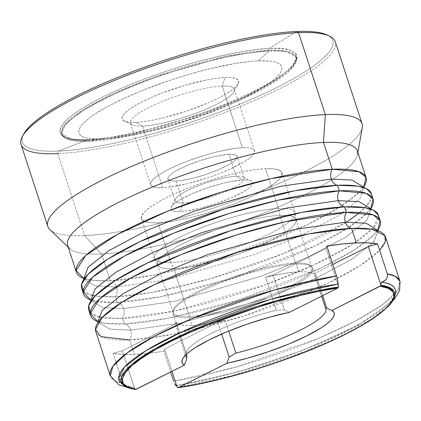 <?xml version="1.0" encoding="UTF-8"?>
<svg xmlns="http://www.w3.org/2000/svg" width="421" height="421" viewBox="0 0 421 421"><rect width="100%" height="100%" fill="white"/><g stroke="black" fill="none" stroke-linecap="round" stroke-linejoin="round"><path stroke-width="0.32" stroke-dasharray="2.1 1.58" d="M378.237 230.84L373.327 242.485L351.719 259.383L313.913 279.26L266.877 298.289L180.988 322.996L130.631 330.127A9.936 7.841 87.5 0 1 129.631 339.952L134.367 354.44L148.203 353.366L163.869 351.261L170.658 372.017L163.869 351.261A152.376 31.307 -18.1 0 1 134.367 354.44L129.631 339.952A9.936 7.841 -92.5 0 0 130.631 330.127L109.813 329.106L97.882 321.97L109.813 329.106L130.631 330.127A9.936 7.841 -92.5 0 0 124.395 323.938A152.376 31.307 -18.1 0 0 272.171 288.496A152.376 31.307 -18.1 0 0 377.984 229.866L373.832 234.892L354.061 250.106L321.607 267.735L238.07 300.189L167.021 318.465L124.395 323.938A9.936 7.841 87.5 0 1 130.631 330.127L181.446 322.902L268.156 297.826L315.361 278.597L352.909 258.636L373.895 241.828L378.105 230.382M95.046 295.947L115.528 296.81L117.348 302.373A152.376 31.307 -18.1 0 0 265.125 266.925A152.376 31.307 -18.1 0 0 370.933 208.295L366.78 213.326L347.009 228.535L314.555 246.164L231.024 278.618L159.969 296.894L117.348 302.373A9.936 7.841 87.5 0 1 123.579 308.556L174.394 301.331L261.104 276.255L308.314 257.026L345.862 237.065L366.849 220.257L371.054 208.811L366.849 220.257L345.862 237.065L308.314 257.026L261.104 276.255L174.394 301.331L123.579 308.556A9.936 7.841 -92.5 0 0 117.348 302.373L96.946 301.52L90.626 299.915A152.376 31.307 -18.1 0 0 117.348 302.373L115.528 296.81A152.376 31.307 161.9 0 0 280.86 254.579A152.376 31.307 161.9 0 0 371.343 193.702L369.833 201.591L359.86 212.468M357.876 152.502L357.54 154.402A152.376 31.307 -18.1 0 1 259.42 214.694A152.376 31.307 -18.1 0 1 101.529 253.979L110.297 280.802A152.376 31.307 -18.1 0 0 258.073 245.354A152.376 31.307 -18.1 0 0 363.881 186.729L359.734 191.755L339.957 206.969L307.509 224.593L223.972 257.047L152.918 275.329L110.297 280.802A9.936 7.841 87.5 0 1 116.533 286.99L167.347 279.76L254.052 254.689L301.262 235.455L338.81 215.494L359.797 198.686L364.007 187.24L359.797 198.686L338.81 215.494L301.262 235.455L254.052 254.689L167.347 279.76L116.533 286.99A9.936 7.841 -92.5 0 0 110.297 280.802L89.894 279.949L83.574 278.344A152.376 31.307 -18.1 0 0 110.297 280.802L101.529 253.979A152.376 31.307 161.9 0 0 266.861 211.747A152.376 31.307 161.9 0 0 357.345 150.871M83.779 278.834L95.272 285.88L115.443 287.033L95.272 285.88L83.779 278.834M90.831 300.405L102.761 307.541L123.579 308.556L102.761 307.541L90.831 300.405L90.968 301.578C90.226 302.025 91.599 300.126 95.104 295.889M102.098 317.518L122.579 318.381L124.395 323.938L103.992 323.091L97.677 321.486A152.376 31.307 -18.1 0 0 124.395 323.938L122.579 318.381A152.376 31.307 161.9 0 0 287.911 276.15A152.376 31.307 161.9 0 0 378.395 215.273M128.526 387.652L132.615 387.246L134.641 388.841L122.211 350.804L175.357 324.096L186.735 358.908L175.357 324.096L175.983 322.239L177.941 323.865L181.298 324.97L185.987 325.528L191.908 325.522L206.927 323.865L225.119 320.123L217.789 322.265L221.635 334.032L217.789 322.265L164.643 348.972L163.869 351.261L164.643 348.972L171.957 371.364L164.643 348.972L217.789 322.265L225.119 320.123L228.692 331.064L225.119 320.123A73.37 15.077 -18.1 0 1 191.908 325.522L189.387 317.823L189.345 316.408L173.768 268.745A72.875 14.972 161.9 0 0 252.842 248.548A72.875 14.972 161.9 0 0 296.116 219.43A72.875 14.972 161.9 0 0 279.923 215.399A72.875 14.972 161.9 0 0 200.854 235.602A72.875 14.972 161.9 0 0 157.575 264.714A72.875 14.972 161.9 0 0 173.768 268.745L189.345 316.408A72.875 14.972 -18.1 0 1 173.157 312.377A72.875 14.972 -18.1 0 1 216.431 283.259A72.875 14.972 -18.1 0 1 295.5 263.062L279.923 215.399L278.497 208.458L265.509 168.716A73.87 15.177 161.9 0 0 185.356 189.187A73.87 15.177 161.9 0 0 141.493 218.699A73.87 15.177 161.9 0 0 157.907 222.788L170.894 262.53A73.87 15.177 -18.1 0 1 154.481 258.447A73.87 15.177 -18.1 0 1 198.349 228.935A73.87 15.177 -18.1 0 1 278.497 208.458A73.87 15.177 161.9 0 0 197.386 229.324A73.87 15.177 161.9 0 0 154.654 258.862A73.87 15.177 161.9 0 0 170.894 262.53L173.768 268.745A72.875 14.972 -18.1 0 1 157.743 265.125A72.875 14.972 -18.1 0 1 199.907 235.981A72.875 14.972 -18.1 0 1 279.923 215.399A72.875 14.972 -18.1 0 1 296.221 219.862A72.875 14.972 -18.1 0 1 251.89 248.927A72.875 14.972 -18.1 0 1 173.768 268.745L170.894 262.53A73.87 15.177 161.9 0 0 250.079 242.443A73.87 15.177 161.9 0 0 295.021 212.984A73.87 15.177 161.9 0 0 278.497 208.458L279.923 215.399L295.5 263.062A72.875 14.972 161.9 0 0 218.988 282.244A72.875 14.972 161.9 0 0 173.005 311.182A72.875 14.972 161.9 0 0 189.345 316.408L189.387 317.823A73.37 15.077 -18.1 0 1 172.936 312.561A73.37 15.077 -18.1 0 1 219.23 283.428A73.37 15.077 -18.1 0 1 296.268 264.114L295.5 263.062L296.268 264.114A73.37 15.077 161.9 0 0 216.657 284.449A73.37 15.077 161.9 0 0 173.084 313.761A73.37 15.077 161.9 0 0 189.387 317.823L191.908 325.522A73.37 15.077 -18.1 0 1 175.983 322.239L186.456 354.282L175.983 322.239L175.357 324.096L122.211 350.804L135.02 389.209A143.84 29.554 -18.1 0 1 123.332 384.952L135.551 389.478M87.842 139.646A124.448 25.57 -18.1 0 1 102.061 97.393A124.448 25.57 -18.1 0 1 269.119 48.547L296.505 31.522L269.119 48.547C295.116 45.752 320.944 57.13 254.9 90.799C224.435 106.25 182.14 120.859 151.818 128.558C121.237 135.983 99.914 139.677 87.842 139.646A1.326 1.047 87.5 0 1 88.126 139.588A1.326 1.047 87.5 0 1 89.131 140.425L131.61 134.383L204.096 113.423L243.559 97.346L274.95 80.658L292.49 66.607L296.01 57.04L286.038 51.078L268.63 50.225A1.326 1.047 87.5 0 1 269.119 48.547A1.326 1.047 -92.5 0 0 268.63 50.225A123.227 25.318 161.9 0 0 134.93 84.379A123.227 25.318 161.9 0 0 61.755 133.61A123.227 25.318 161.9 0 0 89.131 140.425L89.426 141.324A123.227 25.318 -18.1 0 1 62.045 134.504A123.227 25.318 -18.1 0 1 135.22 85.274A123.227 25.318 -18.1 0 1 268.924 51.12L268.63 50.225L268.924 51.12A123.227 25.318 161.9 0 0 103.508 99.482A123.227 25.318 161.9 0 0 89.426 141.324L102.698 138.956A106.66 21.918 -18.1 0 1 114.886 102.745A106.66 21.918 -18.1 0 1 258.068 60.882L268.924 51.12L258.068 60.882L251.274 61.345L235.713 63.382L208.59 69.028L189.003 74.312L169.084 80.579L140.256 91.289L122.816 98.903L107.587 106.555L95.157 113.954L90.141 117.47L86 120.811L82.763 123.958L80.469 126.868L79.137 129.521L78.78 131.889L79.401 133.946L80.995 135.678L83.547 137.067L87.031 138.099L91.41 138.762L102.698 138.956L109.492 138.493L125.058 136.457L152.181 130.81L171.768 125.526L201.527 115.833L220.509 108.55L237.954 100.935L253.179 93.283L259.778 89.531L265.614 85.884L274.771 79.027L278.002 75.88L280.297 72.97L281.628 70.318L281.986 67.949L281.365 65.892L279.77 64.16L277.223 62.771L273.739 61.74L269.356 61.077L258.068 60.882A106.66 21.918 -18.1 0 1 235.46 102.087A106.66 21.918 -18.1 0 1 137.22 134.199A106.66 21.918 -18.1 0 1 102.698 138.956L89.426 141.324A123.227 25.318 161.9 0 0 129.305 135.825A123.227 25.318 161.9 0 0 242.806 98.724A123.227 25.318 161.9 0 0 268.924 51.12A123.227 25.318 -18.1 0 1 296.305 57.94A123.227 25.318 -18.1 0 1 223.13 107.166A123.227 25.318 -18.1 0 1 89.426 141.324L89.131 140.425A123.227 25.318 161.9 0 0 222.835 106.271A123.227 25.318 161.9 0 0 296.01 57.04A123.227 25.318 161.9 0 0 268.63 50.225L226.151 56.267L153.67 77.227L114.207 93.299L82.816 109.986L65.271 124.037L61.755 133.61L71.728 139.572L89.131 140.425A1.326 1.047 -92.5 0 0 88.126 139.588A1.326 1.047 -92.5 0 0 87.842 139.646C61.845 142.44 36.017 131.057 102.061 97.393C132.526 81.942 174.82 67.328 205.138 59.635C235.718 52.209 257.047 48.51 269.119 48.547A124.448 25.57 -18.1 0 1 254.9 90.799A124.448 25.57 -18.1 0 1 87.842 139.646L58.619 151.065L87.842 139.646M23.039 135.367A163.306 33.554 161.9 0 0 58.619 151.065A163.306 33.554 161.9 0 0 250.716 99.577A163.306 33.554 161.9 0 0 327.143 34.99M142.587 126.084A54.656 11.23 -18.1 0 1 132.336 124.926A54.656 11.23 -18.1 0 1 157.912 103.308A54.656 11.23 -18.1 0 1 222.204 86.079L225.019 77.49A61.282 12.593 161.9 0 0 152.934 96.809A61.282 12.593 161.9 0 0 124.253 121.048A61.282 12.593 161.9 0 0 135.751 122.348L142.587 126.084L162.732 187.713A54.656 11.23 -18.1 0 1 150.592 184.693A54.656 11.23 -18.1 0 1 183.046 162.853A54.656 11.23 -18.1 0 1 242.349 147.708L222.204 86.079A54.656 11.23 161.9 0 0 162.901 101.229A54.656 11.23 161.9 0 0 130.447 123.064A54.656 11.23 161.9 0 0 142.587 126.084A54.656 11.23 161.9 0 0 201.896 110.939A54.656 11.23 161.9 0 0 234.35 89.099A54.656 11.23 161.9 0 0 222.204 86.079L242.349 147.708L235.039 148.371L216.994 151.881L206.958 154.586L186.766 161.39L177.388 165.227L168.979 169.158L161.859 173.031L156.302 176.704L152.518 180.03L150.66 182.877L150.797 185.145L152.918 186.745L156.949 187.613L162.732 187.713L170.047 187.05L188.087 183.54L208.332 177.62L218.315 174.031L227.693 170.195L243.227 162.39L248.785 158.717L252.563 155.391L254.421 152.544L254.289 150.271L252.163 148.676L248.132 147.808L242.349 147.708A54.656 11.23 -18.1 0 1 254.495 150.729A54.656 11.23 -18.1 0 1 222.035 172.568A54.656 11.23 -18.1 0 1 162.732 187.713L142.587 126.084L135.751 122.348A61.282 12.593 161.9 0 0 196.407 107.634A61.282 12.593 161.9 0 0 238.154 83.816A61.282 12.593 161.9 0 0 225.019 77.49L222.204 86.079A54.656 11.23 -18.1 0 1 233.923 91.72A54.656 11.23 -18.1 0 1 196.686 112.965A54.656 11.23 -18.1 0 1 142.587 126.084M183.151 202.927A36.438 7.489 -18.1 0 1 175.057 200.906A36.438 7.489 -18.1 0 1 196.696 186.35A36.438 7.489 -18.1 0 1 236.228 176.252L229.082 154.375A36.438 7.489 161.9 0 0 189.545 164.474A36.438 7.489 161.9 0 0 167.905 179.03A36.438 7.489 161.9 0 0 176.004 181.046L183.151 202.927L180.341 211.51A43.063 8.846 -18.1 0 1 171.11 207.064A43.063 8.846 -18.1 0 1 200.449 190.329A43.063 8.846 -18.1 0 1 243.07 179.988L236.228 176.252A36.438 7.489 161.9 0 0 200.164 184.998A36.438 7.489 161.9 0 0 175.341 199.165A36.438 7.489 161.9 0 0 183.151 202.927A36.438 7.489 161.9 0 0 226.014 191.439A36.438 7.489 161.9 0 0 243.064 177.025A36.438 7.489 161.9 0 0 236.228 176.252L243.07 179.988L230.561 181.625L223.093 183.277L207.143 187.945L191.892 193.797L179.651 199.943L175.273 202.838L172.294 205.453L170.831 207.7L170.937 209.49L172.61 210.747L175.789 211.431L180.341 211.51L186.103 210.989L200.317 208.221L216.268 203.559L231.524 197.707L243.759 191.56L248.137 188.666L251.116 186.045L252.584 183.798L252.474 182.014L250.8 180.751L247.627 180.072L243.07 179.988A43.063 8.846 -18.1 0 1 251.148 180.904A43.063 8.846 -18.1 0 1 230.997 197.938A43.063 8.846 -18.1 0 1 180.341 211.51L183.151 202.927L176.004 181.046A36.438 7.489 161.9 0 0 215.536 170.947A36.438 7.489 161.9 0 0 237.176 156.391A36.438 7.489 161.9 0 0 229.082 154.375L236.228 176.252A36.438 7.489 -18.1 0 1 244.327 178.267A36.438 7.489 -18.1 0 1 222.688 192.823A36.438 7.489 -18.1 0 1 183.151 202.927M298.784 271.813L296.268 264.114L298.784 271.813A73.37 15.077 -18.1 0 1 314.708 275.102L321.602 296.195L314.708 275.102L315.345 273.213L332.816 264.43L315.345 273.213L322.681 295.653L315.345 273.213L314.708 275.102L312.75 273.476L309.393 272.371L304.704 271.813L298.784 271.813A73.37 15.077 -18.1 0 0 265.572 277.218L276.35 310.188L265.572 277.218L283.765 273.476L298.784 271.813M186.361 354.371A73.37 15.077 -18.1 0 1 276.35 310.188A73.37 15.077 161.9 0 0 186.95 350.919A73.37 15.077 161.9 0 0 186.361 354.371M399.95 281.223A152.376 31.307 -18.1 0 1 327.364 334.548A152.376 31.307 -18.1 0 1 173.641 381.152L236.16 367.049L318.35 338.437L355.677 320.918L382.921 304.315L397.387 290.748L399.95 281.223M95.772 331.522A152.376 31.307 161.9 0 0 129.631 339.952A152.376 31.307 161.9 0 0 294.963 297.715A152.376 31.307 161.9 0 0 385.447 236.844M90.268 312.524L98.219 316.671M88.726 309.951A152.376 31.307 161.9 0 0 122.579 318.381A9.936 7.841 -92.5 0 0 123.579 308.556A9.936 7.841 87.5 0 1 122.579 318.381L175.104 310.914L264.725 284.996L313.524 265.119L352.34 244.485L374.043 227.108L378.395 215.278M83.216 290.953L91.168 295.105M81.674 288.38A152.376 31.307 161.9 0 0 115.528 296.81A9.936 7.841 -92.5 0 0 116.533 286.99A9.936 7.841 87.5 0 1 115.528 296.81L151.623 292.532L209.932 278.86L284.07 253.274L346.441 222.183M362.071 123.753A165.295 33.964 -18.1 0 1 263.92 189.787A165.295 33.964 -18.1 0 1 84.568 235.602L101.529 253.979L84.568 235.602A165.295 33.964 161.9 0 0 255.847 192.986A165.295 33.964 161.9 0 0 362.286 127.584M329.564 36.153A165.295 33.964 -18.1 0 1 252.211 101.529A165.295 33.964 -18.1 0 1 57.777 153.639L84.568 235.602L57.777 153.639A165.295 33.964 161.9 0 0 237.128 107.823A165.295 33.964 161.9 0 0 335.284 41.79M57.777 153.639L58.619 151.065L57.777 153.639A165.295 33.964 161.9 0 1 21.055 144.492M110.281 375.9L114.712 380.663L122.932 383.336A152.376 31.307 -18.1 0 1 110.281 375.9M121.085 382.989A145.377 29.87 161.9 0 0 132.615 387.246L124.469 385.062M284.428 309.888L276.35 310.188L284.428 309.888L289.569 312.293L284.428 309.888L273.034 275.039L284.428 309.888M23.608 134.199A163.306 33.554 161.9 0 0 58.619 151.065A163.306 33.554 161.9 0 0 248.769 100.414A163.306 33.554 161.9 0 0 328.291 35.596M49.936 229.677A165.295 33.964 161.9 0 0 84.568 235.602A165.295 33.964 -18.1 0 1 47.841 226.461M67.676 245.548A152.376 31.307 161.9 0 0 101.529 253.979A152.376 31.307 -18.1 0 1 69.602 248.516L68.207 247.18M129.631 339.952L172.568 334.416L244.227 315.908L328.085 283.149L360.308 265.472L379.626 250.316M122.932 383.336L113.165 353.445L122.211 350.804L113.165 353.445L122.611 354.466L134.367 354.44A152.376 31.307 -18.1 0 1 113.165 353.445L123.548 384.631L124.458 385.741L126.926 387.257L129.784 387.736L132.615 387.246L135.536 389.478M381.637 282.181C403.034 283.833 405.323 301.415 346.399 330.864C288.19 360.281 208.911 381.384 176.304 385.362A145.377 29.87 161.9 0 0 316.945 344.352A145.377 29.87 161.9 0 0 395.414 293.321M394.751 296.3A143.84 29.554 -18.1 0 1 316.713 346.893A143.84 29.554 -18.1 0 1 177.451 387.378L231.65 375.827L305.351 351.519L369.864 320.202L387.846 306.572L394.761 296.237M189.387 317.823A73.37 15.077 161.9 0 0 268.998 297.484A73.37 15.077 161.9 0 0 312.566 268.172A73.37 15.077 161.9 0 0 296.268 264.114A73.37 15.077 -18.1 0 1 311.982 267.114A73.37 15.077 -18.1 0 1 271.529 296.452A73.37 15.077 -18.1 0 1 189.387 317.823M189.345 316.408A72.875 14.972 161.9 0 0 270.935 295.179A72.875 14.972 161.9 0 0 311.114 266.046A72.875 14.972 161.9 0 0 295.5 263.062A72.875 14.972 -18.1 0 1 311.693 267.093A72.875 14.972 -18.1 0 1 268.419 296.205A72.875 14.972 -18.1 0 1 189.345 316.408M170.894 262.53L157.907 222.788A73.87 15.177 161.9 0 0 238.054 202.312A73.87 15.177 161.9 0 0 281.917 172.799A73.87 15.177 161.9 0 0 265.509 168.716L278.497 208.458A73.87 15.177 -18.1 0 1 294.911 212.547A73.87 15.177 -18.1 0 1 251.048 242.059A73.87 15.177 -18.1 0 1 170.894 262.53M144.103 221.246L141.772 219.32L141.588 216.252L144.098 212.4L149.208 207.906L156.723 202.943L166.348 197.707L177.715 192.397L190.387 187.213L203.88 182.356L217.673 178.015L231.24 174.357L244.054 171.521L255.626 169.616L265.509 168.716L273.324 168.853L278.77 170.026L281.644 172.184L281.823 175.252L279.312 179.104L274.203 183.598L266.693 188.561L257.068 193.797L245.701 199.107L233.024 204.29L219.53 209.148L205.737 213.484L192.171 217.147L179.357 219.983L167.79 221.888L157.907 222.788L150.092 222.651L144.64 221.478M176.004 181.046L172.147 180.977L169.458 180.399L168.042 179.335L167.953 177.825L169.195 175.92L171.715 173.705L175.42 171.258L185.772 166.053L198.68 161.101L212.179 157.159L218.499 155.759L229.082 154.375L232.934 154.444L235.623 155.017L237.039 156.086L237.128 157.596L235.892 159.501L233.371 161.717L229.666 164.164L219.309 169.368L206.401 174.315L192.907 178.262L180.877 180.604L176.004 181.046M135.751 122.348L129.268 122.232L124.748 121.264L122.364 119.469L122.211 116.927L124.295 113.728L128.537 110.002L134.767 105.887L142.751 101.54L152.181 97.135L162.695 92.836L185.335 85.205L207.216 79.816L216.82 78.238L225.019 77.49L231.503 77.606L236.018 78.574L238.402 80.369L238.554 82.911L236.47 86.11L232.229 89.836L225.998 93.951L218.015 98.298L208.584 102.703L186.877 111.033L164.179 117.669L153.549 120.022L143.95 121.601L135.751 122.348M338.537 286.633L326.038 248.401L273.034 275.039L265.572 277.218L273.034 275.039L326.038 248.401L338.537 286.633M326.822 246.08L326.038 248.401L326.822 246.08M126.926 387.257L128.331 387.625L126.926 387.257M373.832 234.892C377.332 230.655 378.711 228.756 377.969 229.203M366.78 213.326C370.285 209.084 371.664 207.19 370.917 207.632M359.734 191.755C363.234 187.513 364.612 185.619 363.87 186.066M89.894 279.949L83.584 278.06M96.946 301.52C91.615 300.168 89.384 299.452 90.247 299.373M103.992 323.091C98.661 321.739 96.43 321.023 97.298 320.944M157.575 264.714L173.157 312.377M62.045 134.504L61.755 133.61L64.145 136.388C68.097 138.962 76.085 140.025 88.11 139.588C123.553 138.467 192.087 119.675 239.865 97.909C266.309 85.9 283.77 75.254 292.258 65.96C296.147 60.556 297.4 57.588 296.01 57.04L296.305 57.94M132.336 124.926L124.253 121.048M150.592 184.693L130.447 123.064M175.057 200.906L167.905 179.03M175.341 199.165L171.11 207.064M154.481 258.447L141.493 218.699M154.654 258.862L157.649 264.925M173.005 311.182L172.936 312.561M173.084 313.761L180.299 335.821M180.583 336.695L186.382 354.435M102.156 317.46C98.651 321.697 97.272 323.596 98.019 323.149L98.004 322.486M88.052 274.318C84.553 278.56 83.174 280.454 83.916 280.007L83.905 279.344M127.742 387.52L128.289 387.615M186.95 350.919L182.719 358.824M357.892 186.124C363.223 187.477 365.454 188.192 364.591 188.271L364.207 187.729M364.944 207.69C370.275 209.048 372.506 209.763 371.638 209.842L371.259 209.295M371.99 229.261C377.321 230.613 379.553 231.329 378.69 231.408L378.311 230.866M176.452 385.683L237.66 372.069L302.983 350.267L358.429 324.944L392.719 300.91M325.865 308.846L312.566 268.172M311.114 266.046L311.982 267.114M296.221 219.862L295.021 212.984M294.911 212.547L281.917 172.799M243.064 177.025L251.148 180.904M244.327 178.267L237.176 156.391M254.495 150.729L234.35 89.099M233.923 91.72L238.154 83.816M235.46 102.087L242.806 98.724M137.22 134.199L129.305 135.825M296.116 219.43L311.693 267.093"/><path stroke-width="0.63" d="M346.357 212.4L373.138 214.878L380.037 220.367L377.984 229.866A152.376 31.307 -18.1 0 0 380.21 220.83A152.376 31.307 -18.1 0 0 346.357 212.4A9.936 7.841 -92.5 0 0 345.357 222.225A9.936 7.841 87.5 0 1 346.357 212.4L344.541 206.843L346.357 212.4L285.322 221.746L236.718 234.886L181.298 254.526L131.389 277.644L99.709 298.763L90.22 313.613L97.677 321.486A152.376 31.307 -18.1 0 1 90.541 315.508A152.376 31.307 -18.1 0 1 181.025 254.637A152.376 31.307 -18.1 0 1 346.357 212.4M392.719 300.91L394.566 298.857L399.618 290.579L399.95 281.223L385.447 236.844A152.376 31.307 161.9 0 0 351.588 228.414A9.936 7.841 87.5 0 1 345.357 222.225L366.175 223.246L378.105 230.382L366.175 223.246L345.357 222.225L294.542 229.45L207.832 254.526L160.622 273.755L123.074 293.716L102.087 310.524L97.882 321.97L102.087 310.524L123.074 293.716L160.622 273.755L207.832 254.526L294.542 229.45L345.357 222.225A9.936 7.841 -92.5 0 0 351.588 228.414L356.324 242.901A152.376 31.307 -18.1 0 1 377.526 243.891L387.299 273.782A152.376 31.307 -18.1 0 1 399.95 281.223L395.519 276.46L387.299 273.782L387.573 275.545M339.305 190.829L366.086 193.307L372.99 198.796L370.933 208.295A152.376 31.307 -18.1 0 0 373.164 199.259A152.376 31.307 -18.1 0 0 339.305 190.829A9.936 7.841 -92.5 0 0 338.305 200.654A9.936 7.841 87.5 0 1 339.305 190.829L337.489 185.272L339.305 190.829L278.27 200.18L229.671 213.321L174.247 232.955L124.337 256.079L92.657 277.192L83.169 292.048L90.626 299.915A152.376 31.307 -18.1 0 1 83.49 293.942A152.376 31.307 -18.1 0 1 173.973 233.066A152.376 31.307 -18.1 0 1 339.305 190.829M380.21 220.83L378.395 215.273A152.376 31.307 161.9 0 0 344.541 206.843A9.936 7.841 87.5 0 1 338.305 200.654L359.124 201.675L371.054 208.811L359.124 201.675L338.305 200.654L287.49 207.885L200.78 232.955L153.576 252.184L116.028 272.145L95.035 288.959L90.831 300.405L95.035 288.959L116.028 272.145L153.576 252.184L200.78 232.955L287.49 207.885L338.305 200.654A9.936 7.841 -92.5 0 0 344.541 206.843L301.915 212.316L230.866 230.592L147.329 263.046L114.875 280.675L95.104 295.889L88.668 305.772L90.268 312.524M332.258 169.258L359.039 171.736L365.938 177.225L363.881 186.729A152.376 31.307 -18.1 0 0 366.112 177.694A152.376 31.307 -18.1 0 0 332.258 169.258A9.936 7.841 -92.5 0 0 331.253 179.083A9.936 7.841 87.5 0 1 332.258 169.258L323.491 142.44L332.258 169.258L271.219 178.609L222.62 191.75L167.2 211.384L117.291 234.508L85.605 255.621L76.117 270.477L83.574 278.344A152.376 31.307 -18.1 0 1 76.443 272.371A152.376 31.307 -18.1 0 1 166.927 211.495A152.376 31.307 -18.1 0 1 332.258 169.258M83.49 293.942L81.674 288.38A152.376 31.307 161.9 0 1 172.157 227.508A152.376 31.307 161.9 0 1 337.489 185.272L357.892 186.124L366.638 188.792L371.348 193.707A152.376 31.307 161.9 0 0 337.489 185.272A9.936 7.841 87.5 0 1 331.253 179.083L352.077 180.104L364.007 187.24L352.077 180.104L331.253 179.083L280.439 186.314L193.728 211.384L146.524 230.619L108.976 250.579L87.989 267.388L83.779 278.834L87.989 267.388L108.976 250.579L146.524 230.619L193.728 211.384L280.439 186.314L331.253 179.083A9.936 7.841 -92.5 0 0 337.489 185.272L294.868 190.745L223.814 209.021L140.277 241.48L107.829 259.104L88.052 274.318L81.616 284.201L83.216 290.953M115.443 287.033L116.533 286.99L115.443 287.033M357.876 152.502L362.286 127.584A165.295 33.964 161.9 0 0 325.349 114.607A165.295 33.964 -18.1 0 1 362.071 123.753L335.284 41.79A165.295 33.964 161.9 0 0 298.557 32.643A165.295 33.964 -18.1 0 1 329.564 36.153L327.143 34.99A163.306 33.554 161.9 0 0 296.505 31.522A163.306 33.554 161.9 0 0 132.757 71.523A163.306 33.554 161.9 0 0 23.039 135.367M135.815 389.478L184.372 365.128L186.735 358.908L186.456 354.282L186.756 355.213A73.37 15.077 -18.1 0 1 186.382 354.435A73.37 15.077 -18.1 0 1 186.361 354.371A73.37 15.077 161.9 0 0 186.756 355.213L186.735 358.908L184.372 365.128L182.414 363.355L181.956 361.076L182.998 358.334L185.524 355.192L189.487 351.709L194.802 347.946L209.053 339.905L227.161 331.695L247.701 323.965L269.066 317.323L289.569 312.293L337.837 288.032L338.537 286.633L338.058 283.617M173.641 381.152L170.658 372.017L173.641 381.152M379.626 250.316L385.268 241.838L384.915 235.649L371.99 229.261L351.588 228.414L308.967 233.887L237.912 252.163L154.381 284.617L121.927 302.246L102.156 317.46L95.451 329.575L100.929 336.658L129.631 339.952M98.219 316.671L102.098 317.518M91.168 295.105L95.046 295.947M366.112 177.694L357.345 150.871A152.376 31.307 161.9 0 0 323.491 142.44A152.376 31.307 -18.1 0 1 357.54 154.402M57.777 153.639A165.295 33.964 -18.1 0 1 22.339 136.572A165.295 33.964 -18.1 0 1 134.952 72.328A165.295 33.964 -18.1 0 1 298.557 32.643L296.505 31.522L298.557 32.643A165.295 33.964 161.9 0 0 119.206 78.459A165.295 33.964 161.9 0 0 21.055 144.492L47.841 226.461A165.295 33.964 -18.1 0 1 145.998 160.422A165.295 33.964 -18.1 0 1 325.349 114.607L323.491 142.44L325.349 114.607L298.557 32.643L325.349 114.607A165.295 33.964 161.9 0 0 138.104 163.664A165.295 33.964 161.9 0 0 49.936 229.677L68.207 247.18M124.469 385.062L118.659 378.484L124.495 367.023L145.645 350.851L181.462 332.032L270.271 299.405L337.947 284.064L337.895 281.239L336.589 275.971L274.071 290.069L191.881 318.686L154.549 336.2L127.31 352.809L112.844 366.37L110.281 375.9A152.376 31.307 -18.1 0 1 182.867 322.57A152.376 31.307 -18.1 0 1 336.589 275.971L326.822 246.08A152.376 31.307 -18.1 0 1 356.324 242.901L351.588 228.414A152.376 31.307 161.9 0 0 186.261 270.645A152.376 31.307 161.9 0 0 95.772 331.522L110.281 375.9L118.996 384.899L127.742 387.52M135.551 389.478C130.015 388.683 125.942 387.173 123.332 384.952A143.84 29.554 -18.1 0 1 184.514 333.874A143.84 29.554 -18.1 0 1 338.495 286.985L275.755 300.873L191.86 330.601L155.496 348.509L131.368 364.744L121.401 377.105L123.332 384.952L121.085 382.989A145.377 29.87 161.9 0 1 182.609 331.506A145.377 29.87 161.9 0 1 337.947 284.064L338.537 286.633L337.837 288.032L318.565 291.406L297.636 296.047L275.623 301.836L253.132 308.609L230.776 316.187L209.174 324.354L188.913 332.89L170.547 341.563L154.591 350.135L141.472 358.366L131.557 366.033L125.111 372.927L122.316 378.853L123.248 383.657L127.879 387.204L136.083 389.393C114.959 387.82 112.496 370.569 170.547 341.563C227.914 312.587 305.935 291.879 337.837 288.032L289.569 312.293A79.995 16.435 -18.1 0 0 182.719 358.824A79.995 16.435 -18.1 0 0 184.372 365.128L135.536 389.478M328.291 35.596A163.306 33.554 161.9 0 0 296.505 31.522A163.306 33.554 161.9 0 0 134.867 70.728A163.306 33.554 161.9 0 0 23.608 134.199L22.339 136.572M69.602 248.516A152.376 31.307 -18.1 0 1 150.881 187.661A152.376 31.307 -18.1 0 1 323.491 142.44A152.376 31.307 161.9 0 0 158.159 184.677A152.376 31.307 161.9 0 0 67.676 245.548L76.443 272.371M346.441 222.183L359.86 212.468M378.395 215.278L373.69 210.363L364.944 207.69L344.541 206.843A152.376 31.307 161.9 0 0 179.209 249.074A152.376 31.307 161.9 0 0 88.726 309.951L90.541 315.508M377.969 229.203L378.237 230.84M387.209 277.539L385.999 279.581L384.189 281.117L381.726 282.159M336.589 275.971L326.822 246.08L342.483 243.975L356.324 242.901L368.08 242.87L377.526 243.891L368.349 246.574L377.526 243.891L387.299 273.782L387.562 275.176L387.052 277.928L385.399 280.202L381.637 282.181L380.847 284.812L368.349 246.574L332.816 264.43L368.349 246.574L380.847 284.812L380.584 285.801L331.874 310.466L326.738 308.067L325.486 308.072L321.602 296.195L325.486 308.072A73.37 15.077 -18.1 0 1 325.865 308.846A73.37 15.077 -18.1 0 1 235.892 353.093L229.166 357.076L221.635 334.032L229.166 357.076L226.803 363.297L229.166 357.076L235.892 353.093A73.37 15.077 161.9 0 0 325.486 308.072L326.738 308.067L331.874 310.466A79.995 16.435 -18.1 0 1 307.298 335.663A79.995 16.435 -18.1 0 1 226.803 363.297L178.515 387.562L197.796 384.189L218.731 379.542L240.744 373.748L263.241 366.97L285.591 359.392L307.193 351.219L327.443 342.678L345.799 334.006L361.744 325.438L374.848 317.208L384.752 309.546L391.183 302.657L393.961 296.731L393.014 291.932L388.367 288.396L380.147 286.212L331.874 310.466L333.848 312.235L334.321 314.508L333.29 317.245L330.78 320.381L326.833 323.865L321.528 327.622L307.298 335.663L289.206 343.878L268.672 351.609L247.311 358.255L226.803 363.297L178.246 387.652C225.777 380.884 296.347 358.571 342.405 335.737C354.887 329.617 365.36 323.707 373.827 318.002L387.62 307.062C391.593 303.167 393.972 299.557 394.761 296.237L391.609 288.701L380.805 285.159A143.84 29.554 -18.1 0 1 394.761 296.237L395.414 293.321A145.377 29.87 161.9 0 0 381.637 282.181L380.584 285.801L380.147 286.212C401.292 287.769 403.818 305.004 345.799 334.006C288.469 362.981 210.437 383.705 178.515 387.562L177.967 387.646L177.073 387.015L176.304 385.362L175.699 385.583L174.547 383.584L175.967 385.747M235.892 353.093L228.692 331.064L235.892 353.093M144.64 221.478L144.103 221.246M177.967 387.646L177.073 387.015L171.957 371.364L177.073 387.015L176.304 385.362L176.173 385.668M326.738 308.067L322.681 295.653L326.738 308.067M338.026 282.244L337.895 281.239L338.026 282.244M370.917 207.632L371.259 209.295M363.87 186.066L364.207 187.729M83.584 278.06L83.195 277.802L83.905 279.344M90.247 299.373L90.952 300.915M97.298 320.944L98.004 322.486M180.299 335.821L180.583 336.695M371.343 193.702L373.164 199.259M378.311 230.866L378.105 230.382M176.046 385.747L176.452 385.683"/></g></svg>
